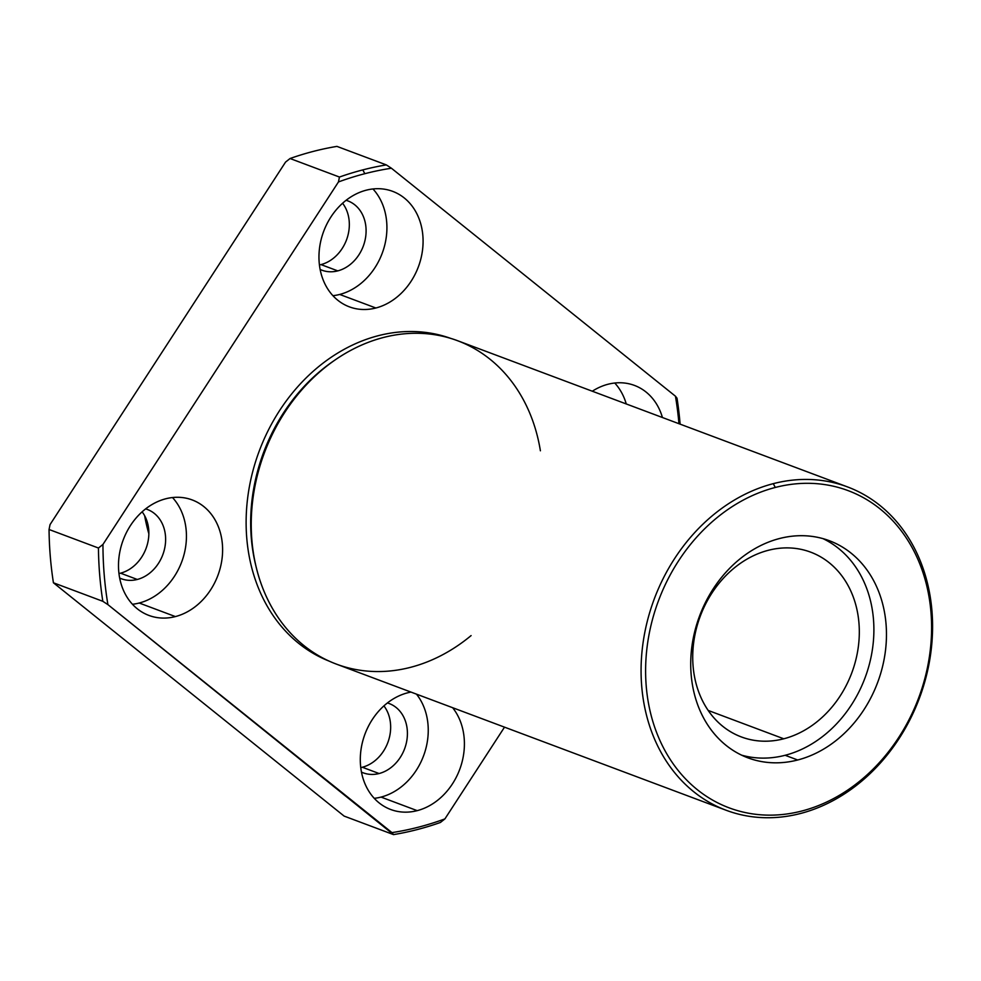 <?xml version="1.0" encoding="UTF-8"?>
<svg xmlns="http://www.w3.org/2000/svg" width="981" height="981" viewBox="0 0 981 981"><rect width="100%" height="100%" fill="white"/><g stroke="black" fill="none" stroke-linecap="round" stroke-linejoin="round"><path stroke-width="1.47" d="M333.258 361.216A169.161 138.664 110.6 0 0 256.139 566.895A169.161 138.664 -69.4 0 1 333.258 361.216M251.271 528.796A169.664 139.081 -69.4 0 1 304.539 386.722A169.664 139.081 110.6 0 0 251.271 528.796L251.32 530.255A172.681 141.558 -69.4 0 1 305.532 385.656A172.681 141.558 -69.4 0 1 540.396 450.794M344.123 816.094L53.428 582.788L102.821 601.304L107.91 604.627L391.959 832.611A342.087 280.407 110.6 0 0 444.908 818.902L504.516 727.154L444.908 818.902A342.087 280.407 -69.4 0 1 391.959 832.611L393.516 834.61L344.123 816.094L393.516 834.61A345.373 283.104 110.6 0 0 417.035 829.619A345.373 283.104 -69.4 0 1 393.516 834.61L107.91 604.627A342.087 280.407 -69.4 0 1 102.956 544.443A342.087 280.407 110.6 0 0 107.91 604.627L102.821 601.304A345.373 283.104 -69.4 0 1 98.443 548.023A345.373 283.104 110.6 0 0 102.821 601.304L53.428 582.788A345.373 283.104 -69.4 0 1 49.05 529.495A345.373 283.104 110.6 0 0 53.428 582.788L344.123 816.094M338.457 181.951A342.087 280.407 -69.4 0 1 364.822 173.698L362.798 169.897A345.373 283.104 110.6 0 0 339.451 177.046L338.457 181.951L102.956 544.443L98.443 548.023L49.05 529.495L50.043 524.602L285.545 162.098L290.057 158.517L339.451 177.046A345.373 283.104 -69.4 0 1 362.798 169.897L364.822 173.698A342.087 280.407 110.6 0 0 338.457 181.951L339.451 177.046L290.057 158.517A345.373 283.104 -69.4 0 1 336.937 146.39A345.373 283.104 110.6 0 0 290.057 158.517L285.545 162.098L50.043 524.602L49.05 529.495L98.443 548.023L102.956 544.443L338.457 181.951M678.962 423.718A342.087 280.407 110.6 0 0 675.455 396.214L391.419 168.229A342.087 280.407 110.6 0 0 364.822 173.698A342.087 280.407 -69.4 0 1 391.419 168.229L386.33 164.906A345.373 283.104 110.6 0 0 362.798 169.897A345.373 283.104 -69.4 0 1 386.33 164.906L336.937 146.39L386.33 164.906L391.419 168.229L675.455 396.214A342.087 280.407 -69.4 0 1 678.962 423.718M592.303 391.223A61.668 50.558 -69.4 0 1 662.433 417.514A61.668 50.558 110.6 0 0 634.474 385.423A61.668 50.558 110.6 0 0 592.303 391.223M417.195 810.649A61.668 50.558 -69.4 0 1 360.383 763.193A61.668 50.558 -69.4 0 1 410.965 692.083A61.668 50.558 110.6 0 0 361.351 747.497A61.668 50.558 110.6 0 0 390.696 809.497A61.668 50.558 110.6 0 0 417.195 810.649A61.668 50.558 110.6 0 0 460.383 767.559A61.668 50.558 110.6 0 0 452.621 707.693A61.668 50.558 -69.4 0 1 460.383 767.559A61.668 50.558 -69.4 0 1 417.195 810.649L381.033 797.087A61.668 50.558 110.6 0 0 424.221 753.997A61.668 50.558 110.6 0 0 416.459 694.131A61.668 50.558 -69.4 0 1 424.221 753.997A61.668 50.558 -69.4 0 1 381.033 797.087A61.668 50.558 -69.4 0 1 374.252 798.338A61.668 50.558 110.6 0 0 381.033 797.087L417.195 810.649M329.322 661.194A172.448 141.362 -69.4 0 1 259.327 450.794A172.448 141.362 -69.4 0 1 450.402 338.273A172.448 141.362 110.6 0 0 259.327 450.794A172.448 141.362 110.6 0 0 329.322 661.194M175.391 616.583A61.668 50.558 -69.4 0 1 123.25 539.844A61.668 50.558 -69.4 0 1 213.012 516.607A61.668 50.558 -69.4 0 1 175.391 616.583A61.668 50.558 110.6 0 0 221.878 559.918A61.668 50.558 110.6 0 0 192.202 499.93A61.668 50.558 110.6 0 0 123.214 539.93A61.668 50.558 110.6 0 0 148.904 615.418A61.668 50.558 110.6 0 0 175.391 616.583L139.228 603.021A61.668 50.558 110.6 0 0 183.03 558.066A61.668 50.558 110.6 0 0 172.484 497.526A61.668 50.558 -69.4 0 1 183.03 558.066A61.668 50.558 -69.4 0 1 139.228 603.021A61.668 50.558 -69.4 0 1 132.46 604.259A61.668 50.558 110.6 0 0 139.228 603.021L175.391 616.583M375.87 307.997A61.668 50.558 -69.4 0 1 323.718 231.271A61.668 50.558 -69.4 0 1 413.492 208.021A61.668 50.558 -69.4 0 1 375.87 307.997A61.668 50.558 110.6 0 0 422.345 251.344A61.668 50.558 110.6 0 0 392.682 191.356A61.668 50.558 110.6 0 0 323.681 231.344A61.668 50.558 110.6 0 0 349.371 306.845A61.668 50.558 110.6 0 0 375.87 307.997L339.708 294.447A61.668 50.558 110.6 0 0 383.51 249.493A61.668 50.558 110.6 0 0 372.952 188.953A61.668 50.558 -69.4 0 1 383.51 249.493A61.668 50.558 -69.4 0 1 339.708 294.447A61.668 50.558 -69.4 0 1 332.927 295.686A61.668 50.558 110.6 0 0 339.708 294.447L375.87 307.997M362.332 767.24A37.008 30.337 110.6 0 0 388.145 741.673A37.008 30.337 110.6 0 0 383.914 705.879A37.008 30.337 -69.4 0 1 388.145 741.673A37.008 30.337 -69.4 0 1 362.332 767.24A37.008 30.337 -69.4 0 1 360.763 767.608A37.008 30.337 110.6 0 0 362.332 767.24L379.095 773.531A37.008 30.337 110.6 0 0 406.98 739.527A37.008 30.337 110.6 0 0 389.175 703.536A37.008 30.337 110.6 0 0 387.409 702.948A37.008 30.337 -69.4 0 1 407.127 738.411A37.008 30.337 -69.4 0 1 379.095 773.531L362.332 767.24M120.54 573.174A37.008 30.337 110.6 0 0 146.353 547.606A37.008 30.337 110.6 0 0 142.11 511.812A37.008 30.337 -69.4 0 1 146.353 547.606A37.008 30.337 -69.4 0 1 120.54 573.174A37.008 30.337 -69.4 0 1 118.971 573.529A37.008 30.337 110.6 0 0 120.54 573.174L137.291 579.464A37.008 30.337 110.6 0 0 165.188 545.461A37.008 30.337 110.6 0 0 147.383 509.47A37.008 30.337 110.6 0 0 145.617 508.881A37.008 30.337 -69.4 0 1 165.335 544.345A37.008 30.337 -69.4 0 1 137.291 579.464L120.54 573.174M321.008 264.6A37.008 30.337 110.6 0 0 346.82 239.033A37.008 30.337 110.6 0 0 342.59 203.239A37.008 30.337 -69.4 0 1 346.82 239.033A37.008 30.337 -69.4 0 1 321.008 264.6A37.008 30.337 -69.4 0 1 319.438 264.956A37.008 30.337 110.6 0 0 321.008 264.6L337.771 270.879A37.008 30.337 110.6 0 0 365.655 236.887A37.008 30.337 110.6 0 0 347.85 200.884A37.008 30.337 110.6 0 0 346.085 200.296A37.008 30.337 -69.4 0 1 365.803 235.771A37.008 30.337 -69.4 0 1 337.771 270.879L321.008 264.6M440.395 822.483L444.908 818.902L440.395 822.483A345.373 283.104 -69.4 0 1 417.035 829.619A345.373 283.104 110.6 0 0 440.395 822.483M148.854 533.762A172.681 141.558 -69.4 0 1 144.648 515.712A172.681 141.558 110.6 0 0 148.854 533.762M708.221 710.452L783.77 738.791A98.676 80.883 110.6 0 0 858.142 648.122A98.676 80.883 110.6 0 0 810.674 552.144A98.676 80.883 110.6 0 0 700.287 616.142A98.676 80.883 110.6 0 0 741.378 736.939A98.676 80.883 110.6 0 0 783.77 738.791L708.221 710.452M785.131 755.284A115.942 95.047 110.6 0 0 871.876 652.757A115.942 95.047 110.6 0 0 822.924 538.606A115.942 95.047 -69.4 0 1 871.876 652.757A115.942 95.047 -69.4 0 1 785.131 755.284A115.942 95.047 -69.4 0 1 741.71 755.186A115.942 95.047 110.6 0 0 785.131 755.284L797.7 759.993A115.942 95.047 110.6 0 0 885.083 653.469A115.942 95.047 110.6 0 0 829.301 540.69A115.942 95.047 110.6 0 0 699.6 615.884A115.942 95.047 110.6 0 0 747.89 757.81A115.942 95.047 110.6 0 0 797.7 759.993L785.131 755.284M783.77 738.791A98.676 80.883 -69.4 0 1 700.336 616.007A98.676 80.883 -69.4 0 1 843.967 578.827A98.676 80.883 -69.4 0 1 783.77 738.791M775.297 487.459A169.394 138.861 110.6 0 0 671.96 762.065A169.394 138.861 110.6 0 0 918.535 698.227A169.394 138.861 110.6 0 0 775.297 487.459A169.394 138.861 -69.4 0 1 918.535 698.227A169.394 138.861 -69.4 0 1 671.96 762.065A169.394 138.861 -69.4 0 1 775.297 487.459L773.273 483.658A172.681 141.558 110.6 0 0 641.709 686.16A172.681 141.558 110.6 0 0 800.398 813.519A172.681 141.558 110.6 0 0 931.95 611.016A172.681 141.558 110.6 0 0 773.273 483.658L775.297 487.459M797.7 759.993A115.942 95.047 -69.4 0 1 699.661 615.725A115.942 95.047 -69.4 0 1 868.43 572.033A115.942 95.047 -69.4 0 1 797.7 759.993M847.461 486.895L457.612 340.714A172.681 141.558 110.6 0 0 264.441 452.707A172.681 141.558 110.6 0 0 336.348 664.1L726.198 810.281A172.681 141.558 -69.4 0 1 643.131 642.31A172.681 141.558 -69.4 0 1 773.273 483.658A172.681 141.558 -69.4 0 1 847.461 486.895A172.681 141.558 -69.4 0 1 930.528 654.867A172.681 141.558 -69.4 0 1 800.398 813.519A172.681 141.558 -69.4 0 1 726.198 810.281M471.101 635.59A172.681 141.558 -69.4 0 1 410.536 667.338A172.681 141.558 -69.4 0 1 251.32 530.255M677.025 398.212L675.455 396.214L677.025 398.212A345.373 283.104 -69.4 0 1 680.115 424.148A345.373 283.104 110.6 0 0 677.025 398.212M626.258 403.951A61.668 50.558 110.6 0 0 614.744 383.019A61.668 50.558 -69.4 0 1 626.258 403.951M119.682 578.042A37.008 30.337 110.6 0 0 121.399 578.765A37.008 30.337 110.6 0 0 137.291 579.464A37.008 30.337 -69.4 0 1 119.682 578.042M361.474 772.108A37.008 30.337 110.6 0 0 363.191 772.832A37.008 30.337 110.6 0 0 379.095 773.531A37.008 30.337 -69.4 0 1 361.474 772.108M320.149 269.468A37.008 30.337 110.6 0 0 321.866 270.192A37.008 30.337 110.6 0 0 337.771 270.879A37.008 30.337 -69.4 0 1 320.149 269.468M304.539 386.722L305.532 385.656"/></g></svg>
